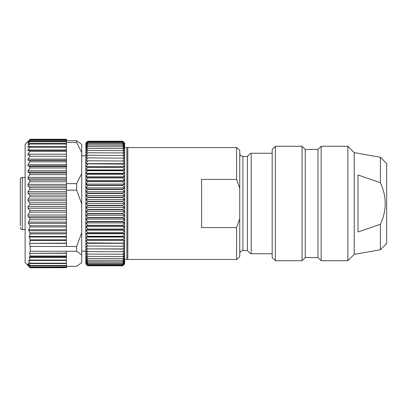 <?xml version="1.0" encoding="UTF-8"?>
<svg xmlns="http://www.w3.org/2000/svg" width="407" height="407" viewBox="0 0 407 407"><rect width="100%" height="100%" fill="white"/><g stroke="black" fill="none" stroke-linecap="round" stroke-linejoin="round"><path stroke-width="0.61" d="M124.211 142.654L124.644 143.086L124.644 263.914L124.211 264.347M30.204 246.469L30.204 251.241L76.628 251.241L76.628 246.469L66.453 246.469L66.453 243.391L29.645 243.391L30.204 246.469L66.453 246.469M29.864 267.73L66.453 267.73L66.453 267.379L29.864 267.379L27.966 265.41L29.864 266.997L66.453 266.911L66.453 265.471L30.032 265.471C30.332 265.954 30.184 265.954 29.599 265.471L28.241 264.331C27.671 263.863 27.539 263.848 27.849 264.296L29.976 266.911M28.241 264.331C27.671 263.863 27.539 263.848 27.849 264.296M66.453 251.241L66.453 253.307L29.64 253.307L30.189 256.023L29.202 257.453L30.154 260.017L29.976 260.378L28.8 260.109L28.673 260.47L30.098 263.166L29.945 263.487L28.485 262.769L28.393 263.085L30.032 265.471C30.332 265.954 30.184 265.954 29.599 265.471M29.64 253.307L66.453 253.118M30.204 251.241L29.645 253.118M29.645 243.391L66.453 243.152L66.453 210.546L29.864 210.546L27.966 208.257L27.966 206.624L29.864 204.563L29.864 202.813L27.966 200.743L27.966 199.109L29.864 196.83L29.864 195.09L27.966 193.269L27.966 191.661L29.864 189.189L29.864 187.49L27.966 185.948L27.966 184.386L29.864 181.761L29.864 180.123L27.966 178.887L27.966 177.391L29.864 174.654L29.864 173.102L27.966 172.181L27.966 170.782L29.864 167.969L29.864 166.529L27.966 165.939L27.966 164.652L29.864 161.808L29.864 160.495L27.966 160.251L27.966 159.091L29.864 156.257L29.864 155.092L27.966 155.194L27.966 154.187L29.864 151.399L29.864 150.407L27.966 150.849L27.966 150.005L29.864 147.309L29.864 146.495L27.966 147.278L27.966 146.606L29.864 144.042L29.864 143.427L27.966 144.531L27.966 144.047L29.864 141.239L27.966 142.358L29.864 139.962L27.966 141.57L29.864 139.616L66.453 139.616L66.453 139.27L29.864 139.27M29.864 210.546L29.976 212.164L27.849 215.008L28.241 216.768L29.599 217.903L30.032 219.704L28.393 222.085L28.485 223.357L29.945 225.712L30.098 226.979L28.673 229.68L30.154 233.903L29.202 236.467L30.189 240.43L29.64 243.152M27.966 142.654L28.353 142.358M30.194 267.714L25.117 262.642L25.117 144.358L30.194 139.286M29.864 196.83L66.453 196.83L66.453 183.638L76.628 183.638L76.628 190.155L81.715 203.922L81.721 262.642M66.453 196.83L66.453 210.546M66.453 190.155L76.628 190.155M29.864 161.808L66.453 161.808L66.453 183.638M66.453 161.808L66.453 142.419L76.628 142.419L76.628 140.669L66.453 140.669L66.453 139.616M29.864 150.392L66.453 150.407M66.453 253.307L66.453 265.471M66.453 267.379L66.453 266.911M81.715 262.642L76.628 266.331L66.453 266.331M66.453 140.669L66.453 142.419M76.628 140.669L81.715 144.358L81.715 203.922M76.628 142.419L81.715 152.493M76.628 251.241L81.715 254.93M81.715 232.707L76.628 246.469M81.715 173.565L76.628 183.638M86.284 264.347L85.852 263.914L85.852 143.086L86.228 142.709M87.759 265.781L122.736 265.791L87.759 265.781L85.852 263.787L87.759 265.537L122.736 265.506L87.759 265.537M122.736 265.791L124.644 263.914M122.736 265.537L124.644 263.787L122.736 265.781M85.852 263.914L87.759 265.791M122.736 265.013L87.759 264.962L122.736 265.013L124.644 263.395L122.736 265.506M87.759 265.506L85.852 263.395L87.759 265.013M122.736 264.229L87.759 264.158L122.736 264.229L124.644 262.754L122.736 264.962M87.759 264.962L85.852 262.754L87.759 264.229M122.736 263.187L87.759 263.09L122.736 263.187L124.644 261.854L122.736 264.158M87.759 264.158L85.852 261.854L87.759 263.187M122.736 261.884L87.759 261.772L122.736 261.884L124.644 260.709L122.736 263.09M87.759 263.09L85.852 260.709L87.759 261.884M122.736 260.332L87.759 260.2L122.736 260.332L124.644 259.315L122.736 261.772M87.759 261.772L85.852 259.315L87.759 260.332M122.736 258.537L87.759 258.389L122.736 258.537L124.644 257.682L122.736 260.2M87.759 260.2L85.852 257.682L87.759 258.537M122.736 256.507L87.759 256.339L122.736 256.507L124.644 255.82L122.736 258.389M87.759 258.389L85.852 255.82L87.759 256.507M122.736 254.253L87.759 254.065L122.736 254.253L124.644 253.734L122.736 256.339M87.759 256.339L85.852 253.734L87.759 254.253M122.736 251.775L87.759 251.572L122.736 251.775L124.644 251.429L122.736 254.065M87.759 254.065L85.852 251.429L87.759 251.775M122.736 249.094L87.759 248.875L124.644 248.921L122.736 251.572M87.759 251.572L85.852 248.921L87.759 249.094M122.736 246.22L87.759 245.986L124.644 246.22L122.736 248.875M87.759 248.875L85.852 246.22L87.759 246.22M122.736 243.162L87.759 242.913L122.736 243.162L124.644 243.335L122.736 245.986M87.759 245.986L85.852 243.335L87.759 243.162M122.736 239.932L122.736 239.672L87.759 239.672L87.759 239.932L122.736 239.932L124.644 240.278L122.736 242.913M87.759 242.913L85.852 240.278L87.759 239.932M122.736 236.543L122.736 236.274L87.759 236.274L87.759 236.543L122.736 236.543L124.644 237.062L122.736 239.672M87.759 239.672L85.852 237.062L87.759 236.543M122.736 233.018L122.736 232.738L87.759 232.738L87.759 233.018L122.736 233.018L124.644 233.704L122.736 236.274M87.759 236.274L85.852 233.704L87.759 233.018M122.736 229.365L122.736 229.075L87.759 229.075L87.759 229.365L122.736 229.365L124.644 230.22L122.736 232.738M87.759 232.738L85.852 230.22L87.759 229.365M122.736 225.6L122.736 225.305L87.759 225.305L87.759 225.6L122.736 225.6L124.644 226.618L122.736 229.075M87.759 229.075L85.852 226.618L87.759 225.6M122.736 221.744L122.736 221.439L87.759 221.439L87.759 221.744L122.736 221.744L124.644 222.919L122.736 225.305M87.759 225.305L85.852 222.919L87.759 221.744M122.736 217.806L122.736 217.496L87.759 217.496L87.759 217.806L122.736 217.806L124.644 219.134L122.736 221.439M87.759 221.439L85.852 219.134L87.759 217.806M122.736 213.807L122.736 213.492L87.759 213.492L87.759 213.807L122.736 213.807L124.644 215.288L122.736 217.496M87.759 217.496L85.852 215.288L87.759 213.807M122.736 209.768L122.736 209.447L87.759 209.447L87.759 209.768L122.736 209.768L124.644 211.386L122.736 213.492M87.759 213.492L85.852 211.386L87.759 209.768M122.736 205.698L122.736 205.377L87.759 205.377L87.759 205.698L122.736 205.698L124.644 207.453L122.736 209.447M87.759 209.447L85.852 207.453L87.759 205.698M122.736 201.623L122.736 201.302L87.759 201.302L87.759 201.623L122.736 201.623L124.644 203.5L122.736 205.377M87.759 205.377L85.852 203.5L87.759 201.623M122.736 197.553L122.736 197.232L87.759 197.232L87.759 197.553L122.736 197.553L124.644 199.547L122.736 201.302M87.759 201.302L85.852 199.547L87.759 197.553M122.736 193.508L122.736 193.193L87.759 193.193L87.759 193.508L122.736 193.508L124.644 195.614L122.736 197.232M87.759 197.232L85.852 195.614L87.759 193.508M122.736 189.504L122.736 189.194L87.759 189.194L87.759 189.504L122.736 189.504L124.644 191.712L122.736 193.193M87.759 193.193L85.852 191.712L87.759 189.504M122.736 185.561L122.736 185.256L87.759 185.256L87.759 185.561L122.736 185.561L124.644 187.866L122.736 189.194M87.759 189.194L85.852 187.866L87.759 185.561M122.736 181.695L122.736 181.4L87.759 181.4L87.759 181.695L122.736 181.695L124.644 184.081L122.736 185.256M87.759 185.256L85.852 184.081L87.759 181.695M122.736 177.925L122.736 177.635L87.759 177.635L87.759 177.925L122.736 177.925L124.644 180.382L122.736 181.4M87.759 181.4L85.852 180.382L87.759 177.925M122.736 174.262L122.736 173.982L87.759 173.982L87.759 174.262L122.736 174.262L124.644 176.78L122.736 177.635M87.759 177.635L85.852 176.78L87.759 174.262M122.736 170.726L122.736 170.457L87.759 170.457L87.759 170.726L122.736 170.726L124.644 173.296L122.736 173.982M87.759 173.982L85.852 173.296L87.759 170.726M122.736 167.328L122.736 167.068L87.759 167.068L87.759 167.328L122.736 167.328L124.644 169.938L122.736 170.457M87.759 170.457L85.852 169.938L87.759 167.328M122.736 164.087L87.759 163.838L122.736 164.087L124.644 166.722L122.736 167.068M87.759 167.068L85.852 166.722L87.759 164.087M122.736 161.014L87.759 160.78L122.736 161.014L124.644 163.665L122.736 163.838M87.759 163.838L85.852 163.665L87.759 161.014M122.736 158.125L87.759 157.906L122.736 158.125L124.644 160.78L122.736 160.78M87.759 160.78L85.852 160.78L87.759 158.125M122.736 155.428L87.759 155.225L122.736 155.428L124.644 158.079L122.736 157.906M87.759 157.906L85.852 158.079L87.759 155.428M122.736 152.935L87.759 152.747L122.736 152.935L124.644 155.571L122.736 155.225M87.759 155.225L85.852 155.571L87.759 152.935M122.736 150.661L87.759 150.493L122.736 150.661L124.644 153.266L122.736 152.747M87.759 152.747L85.852 153.266L87.759 150.661M122.736 148.611L87.759 148.463L122.736 148.611L124.644 151.18L122.736 150.493M87.759 150.493L85.852 151.18L87.759 148.611M122.736 146.8L87.759 146.668L122.736 146.8L124.644 149.318L122.736 148.463M87.759 148.463L85.852 149.318L87.759 146.8M122.736 145.228L87.759 145.116L122.736 145.228L124.644 147.685L122.736 146.668M87.759 146.668L85.852 147.685L87.759 145.228M122.736 143.91L87.759 143.813L122.736 143.91L124.644 146.291L122.736 145.116M87.759 145.116L85.852 146.291L87.759 143.91M122.736 142.842L87.759 142.771L122.736 142.842L124.644 145.146L122.736 143.813M87.759 143.813L85.852 145.146L87.759 142.842M122.736 142.038L87.759 141.987L122.736 142.038L124.644 144.246L122.736 142.771M87.759 142.771L85.852 144.246L87.759 142.038M122.736 141.494L87.759 141.463L122.736 141.494L124.644 143.605L122.736 141.987M87.759 141.987L85.852 143.605L87.759 141.494M122.736 141.219L87.759 141.209L122.736 141.219L124.644 143.213L122.736 141.463M87.759 141.463L85.852 143.213L87.759 141.219M124.644 143.086L122.736 141.209M87.154 141.794L85.852 143.086M124.644 163.665L85.852 163.665M124.644 166.722L85.852 166.722M124.644 169.938L85.852 169.938M124.644 173.296L85.852 173.296M124.644 176.78L85.852 176.78M124.644 180.382L85.852 180.382M124.644 184.081L85.852 184.081M124.644 187.866L85.852 187.866M124.644 191.712L85.852 191.712M124.644 195.614L85.852 195.614M124.644 199.547L85.852 199.547M124.644 203.5L85.852 203.5M124.644 207.453L85.852 207.453M124.644 211.386L85.852 211.386M124.644 215.288L85.852 215.288M124.644 219.134L85.852 219.134M124.644 222.919L85.852 222.919M124.644 226.618L85.852 226.618M124.644 230.22L85.852 230.22M124.644 233.704L85.852 233.704M124.644 237.062L85.852 237.062M124.644 240.278L85.852 240.278M124.644 243.335L85.852 243.335M236.884 147.538L239.748 150.402L239.748 188.288L236.569 179.431L236.569 147.538L127.823 147.538L127.823 259.463L236.569 259.463L236.569 227.569L239.748 218.712L239.748 256.598L236.884 259.463M236.569 179.431L201.592 179.431L201.592 227.569L236.569 227.569M239.748 218.712L239.748 188.288M272.181 153.261L251.195 153.261C250.351 153.261 250.351 153.261 251.195 153.261L251.195 253.739C250.351 253.739 250.351 253.739 251.195 253.739L272.181 253.739M127.823 147.538L124.644 147.538M127.823 259.463L124.644 259.463M239.748 153.261C239.937 155.194 240.995 156.252 242.928 156.441L242.928 250.559L247.38 250.559L247.38 156.441L250.559 153.261M126.867 259.463L126.867 147.538M358.033 231.99L380.392 224.267C386.833 210.434 386.833 196.591 380.392 182.733L358.033 175.01L358.033 231.99M380.392 182.733L380.392 157.239L354.217 152.625L354.217 254.375L347.858 260.734L347.858 146.266L321.148 146.266L321.148 260.734L347.858 260.734M386.65 243.503L380.392 249.761L380.392 224.267M386.65 163.497L380.392 157.239M386.65 243.498L386.65 163.502M275.361 260.734L272.181 257.555L272.181 149.445L275.361 146.266L275.361 260.734L302.07 260.734L302.07 146.266L305.25 149.445L317.969 149.445L317.969 257.555L321.148 260.734M305.25 149.445L305.25 257.555L317.969 257.555M317.969 149.445L321.148 146.266M354.217 152.625L347.858 146.266M20.35 225.758L20.35 179.334C20.472 178.164 21.108 177.528 22.258 177.427L22.258 229.573C21.108 229.472 20.472 228.836 20.35 227.666M66.453 160.495L29.864 160.495M66.453 160.251L27.966 160.251M66.453 159.091L27.966 159.091M66.453 156.257L29.864 156.257M66.453 154.187L27.966 154.187M66.453 151.399L29.864 151.399M66.453 150.005L27.966 150.005M66.453 147.309L29.864 147.309M29.594 146.606L27.966 146.606M66.453 144.042L29.864 144.042M28.79 144.047L27.966 144.047M66.453 141.651L29.864 141.651M66.453 140.171L29.864 140.171M66.453 164.652L27.966 164.652M66.453 165.939L27.966 165.939M66.453 166.529L29.864 166.529M29.864 167.969L66.453 167.969M66.453 170.782L27.966 170.782M66.453 172.181L27.966 172.181M66.453 173.102L29.864 173.102M29.864 174.654L66.453 174.654M66.453 177.391L27.966 177.391M66.453 178.887L27.966 178.887M66.453 180.123L29.864 180.123M29.864 181.761L66.453 181.761M66.453 184.386L27.966 184.386M66.453 185.948L27.966 185.948M66.453 187.49L29.864 187.49M29.864 189.189L66.453 189.189M66.453 191.661L27.966 191.661M66.453 193.269L27.966 193.269M66.453 195.09L29.864 195.09M66.453 199.109L27.966 199.109M66.453 200.743L27.966 200.743M66.453 202.813L29.864 202.813M29.864 204.563L66.453 204.563M66.453 206.624L27.966 206.624M66.453 208.257L27.966 208.257M29.976 212.164L66.453 212.164M66.453 240.43L30.189 240.43M66.453 239.865L30.133 239.865M66.453 233.903L30.154 233.903M66.453 232.84L29.976 232.84M66.453 226.979L30.098 226.979M66.453 225.712L29.945 225.712M66.453 219.704L30.032 219.704M66.453 217.903L29.599 217.903M66.453 237.032L29.223 237.032M66.453 236.467L29.202 236.467M66.453 230.738L28.8 230.738M66.453 229.68L28.673 229.68M66.453 223.357L28.485 223.357M66.453 222.085L28.393 222.085M66.453 216.768L28.241 216.768M66.453 215.008L27.849 215.008M66.453 256.354L30.133 256.354M66.453 256.023L30.189 256.023M30.001 260.388L66.453 260.388L30.128 260.378M66.453 260.017L30.154 260.017M66.453 263.166L30.098 263.166M66.453 257.127L29.223 257.127M66.453 257.453L29.202 257.453M66.453 260.47L28.673 260.47M29.121 263.085L28.393 263.085M81.715 251.195L85.852 251.195M81.715 155.805L85.852 155.805M29.864 146.449L66.453 146.449M29.864 143.325L66.453 143.325M29.864 141.071L66.453 141.071M29.864 139.713L66.453 139.713M29.915 267.246L66.453 267.246M29.986 263.543L66.453 263.543M29.813 265.842L66.453 265.842M242.928 250.559C240.995 250.748 239.937 251.806 239.748 253.739M242.928 156.441L247.38 156.441M247.38 250.559L250.559 253.739M380.392 249.761L354.217 254.375M275.361 146.266L302.07 146.266M305.25 257.555L302.07 260.734M25.117 177.427L22.258 177.427M25.117 229.573L22.258 229.573"/></g></svg>

